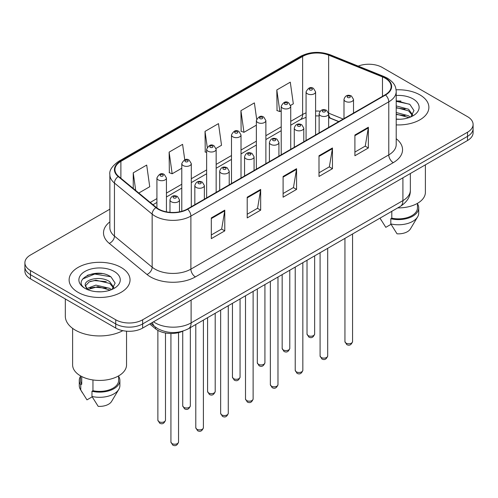 <?xml version="1.0" encoding="UTF-8"?>
<svg xmlns="http://www.w3.org/2000/svg" width="498" height="498" viewBox="0 0 498 498"><rect width="100%" height="100%" fill="white"/><g stroke="black" fill="none" stroke-linecap="round" stroke-linejoin="round"><path stroke-width="0.75" d="M338.69 121.63L329.215 117.802A25.386 14.654 0 0 0 328.649 117.578M183.127 331.046A19.036 10.993 180 0 1 155.563 328.805L149.724 323.993M419.963 94.919A30.459 17.586 0 0 0 396.103 89.814A30.459 17.586 0 0 1 419.963 94.919A30.459 17.586 0 0 1 428.884 107.35A30.459 17.586 0 0 0 419.963 94.919M121.114 267.451A30.459 17.586 0 0 0 87.922 263.641A30.459 17.586 0 0 0 69.116 279.888A30.459 17.586 0 0 0 78.037 292.32A30.459 17.586 0 0 0 111.235 296.136A30.459 17.586 0 0 0 130.04 279.888A30.459 17.586 0 0 0 121.114 267.451A30.459 17.586 0 0 0 87.922 263.641A30.459 17.586 0 0 0 69.116 279.888A30.459 17.586 0 0 0 78.037 292.32A30.459 17.586 0 0 0 111.235 296.136A30.459 17.586 0 0 0 130.04 279.888A30.459 17.586 0 0 0 121.114 267.451M385.184 78.205A20.306 11.722 180 0 1 391.135 86.496A20.306 11.722 180 0 1 385.184 94.788L187.304 209.036A20.306 11.722 180 0 1 156.31 207.467L118.611 176.385A20.306 11.722 180 0 1 114.938 169.656A20.306 11.722 180 0 1 120.883 161.371L302.628 56.442A20.306 11.722 180 0 1 328.636 55.129L382.476 76.891A20.306 11.722 180 0 1 385.184 78.205M385.545 77.999A20.816 12.014 0 0 0 382.763 76.655L328.923 54.886A20.816 12.014 0 0 0 302.267 56.237L120.528 161.159A20.816 12.014 0 0 0 118.194 176.553L155.893 207.635A20.816 12.014 0 0 0 187.659 209.241L385.545 94.994A20.816 12.014 0 0 0 385.545 77.999M109.859 209.185L30.478 255.02A19.036 10.993 0 0 0 24.9 262.788L24.9 271.08A19.036 10.993 0 0 0 30.478 278.849L115.729 328.076L115.729 323.93A19.036 10.993 0 0 0 142.652 323.93L467.522 136.365A19.036 10.993 0 0 0 473.1 128.596A19.036 10.993 0 0 1 467.522 136.365L142.652 323.93A19.036 10.993 0 0 1 115.729 323.93L30.478 274.709L115.729 323.93L115.729 319.784A19.036 10.993 0 0 0 142.652 319.784L467.522 132.219A19.036 10.993 0 0 0 473.1 124.45A19.036 10.993 0 0 0 467.522 116.675L382.271 67.454A19.036 10.993 0 0 0 358.199 66.103M24.9 266.934A19.036 10.993 0 0 0 30.478 274.709A19.036 10.993 0 0 1 24.9 266.934M211.308 217.919L211.308 238.648L224.772 230.873L224.772 210.15L211.308 217.919M211.308 234.969L221.678 228.98L224.716 210.835A5.08 2.932 -120 0 0 224.772 210.15M221.585 229.036L224.772 230.873M247.207 197.196L247.207 217.919L260.666 210.15L260.666 189.421L247.207 197.196M247.207 214.24L257.572 208.257L260.61 190.112A5.08 2.932 -120 0 0 260.666 189.421M257.485 208.307L260.666 210.15M354.9 135.02L354.9 155.743L368.358 147.974L368.358 127.245L354.9 135.02M354.9 152.071L365.264 146.082L368.302 127.936A5.08 2.932 -120 0 0 368.358 127.245M365.171 146.132L368.358 147.974M319 155.743L319 176.473L332.459 168.698L332.459 147.974L319 155.743M319 172.794L329.365 166.805L332.409 148.659A5.08 2.932 -120 0 0 332.459 147.974M329.278 166.861L332.459 168.698M283.101 176.473L283.101 197.196L296.565 189.421L296.565 168.698L283.101 176.473M283.101 193.517L293.471 187.534L296.509 169.388A5.08 2.932 -120 0 0 296.565 168.698M293.378 187.584L296.565 189.421M396.209 124.892A30.459 17.586 0 0 0 428.884 107.35A30.459 17.586 0 0 1 396.209 124.892M24.9 262.788A19.036 10.993 0 0 0 30.478 270.563L115.729 319.784M138.805 193.037L149.73 186.725L146.692 165.068L133.234 172.843L133.234 188.437M256.657 119.097L254.385 102.893L240.926 110.668L241.138 131.267M290.639 105.377L293.322 103.827L290.284 82.17L276.82 89.945L277.037 110.544M184.758 159.808L182.592 144.345L169.127 152.12L169.345 172.719M216.064 148.429L221.529 145.273L218.485 123.622L205.027 131.391L205.244 151.99M206.639 152.513L205.027 151.909M205.027 131.391L207.249 147.221M240.926 110.668L243.964 132.325L256.358 125.166M243.964 132.325L240.926 131.186M276.82 89.945L279.857 111.596L281.214 110.817M279.857 111.596L276.82 110.463M169.127 152.12L172.165 173.771L181.782 168.224M172.165 173.771L169.127 172.638M133.234 172.843L135.705 190.479M102.115 273.595A25.386 14.654 0 0 0 87.262 275.363M400.958 101.063A25.386 14.654 0 0 0 396.209 101.044M115.729 328.076A19.036 10.993 0 0 0 142.652 328.076L467.522 140.511A19.036 10.993 0 0 0 473.1 132.742L473.1 124.45M397.74 207.89A26.967 15.569 0 0 0 425.392 192.328L425.392 164.838M396.209 119.072L399.794 119.271M396.209 112.492L408.565 115.81L410.246 117.154M396.209 114.142L408.565 117.453M396.209 105.912L408.565 109.23L412.686 114.92M396.209 107.58L408.565 110.867L412.363 115.349M396.209 119.227A20.692 11.946 0 0 0 413.054 115.797A20.692 11.946 0 0 0 413.054 98.903A20.692 11.946 0 0 0 396.209 95.473M410.732 116.955L413.975 110.587L409.873 104.412L396.209 100.708M380.049 218.217L385.807 227.331L391.036 224.312M391.795 211.326L391.795 218.174A19.036 10.993 0 0 0 417.461 207.871L417.461 203.352M391.795 218.174L390.812 218.74L390.812 223.919L397.024 233.805A12.693 7.327 0 0 0 410.42 228.912L417.617 216.879A20.306 11.722 0 0 0 418.731 213.051L418.731 207.871A20.306 11.722 0 0 0 417.461 203.788M390.812 223.919A20.306 11.722 0 0 0 417.617 216.879M390.812 218.74A20.306 11.722 0 0 0 418.731 207.871M396.209 101.349L409.593 104.219M396.209 107.929L405.117 109.087M396.209 114.509L405.098 115.661M65.313 298.962L65.313 316.155A34.269 19.783 0 0 0 75.347 330.149A34.269 19.783 0 0 0 122.869 330.666M72.608 328.363L72.608 364.86A26.967 15.569 0 0 0 80.508 375.872A26.967 15.569 0 0 0 109.896 379.246A26.967 15.569 0 0 0 126.548 364.86L126.548 331.189M96.114 291.666L100.951 291.809M86.627 288.628L95.865 285.105L109.722 288.342L111.403 289.693M87.306 289.655L97.851 286.674L109.722 289.992M85.233 285.155L87.604 289.631M85.258 285.553C83.788 279.191 101.25 275.431 109.722 281.762L113.843 287.458M85.32 285.976L89.148 281.905L95.84 280.187L109.722 283.406L113.519 287.888M111.888 289.487L115.131 283.125L111.029 276.944C96.512 266.511 70.716 280.262 85.612 288.691L85.681 288.74M114.21 271.441A20.692 11.946 0 0 0 84.946 271.441A20.692 11.946 0 0 0 84.946 288.336A20.692 11.946 0 0 0 114.21 288.336A20.692 11.946 0 0 0 114.21 271.441M80.539 375.89L80.539 380.404A19.036 10.993 0 0 0 81.734 384.232L81.734 376.538M80.539 376.326A20.306 11.722 0 0 0 79.269 380.404L79.269 385.589A20.306 11.722 0 0 0 80.383 389.411A20.306 11.722 0 0 0 80.751 389.978L86.963 399.863L92.192 396.844M80.751 389.978L80.751 384.798L81.734 384.232M79.269 380.404A20.306 11.722 0 0 0 80.751 384.798M87.268 289.637L85.301 285.877M92.952 379.955L92.952 390.706A19.036 10.993 0 0 0 118.617 380.404L118.617 375.89M92.952 390.706L91.968 391.272L91.968 396.458L98.181 406.343A12.693 7.327 0 0 0 111.577 401.45L118.773 389.411A20.306 11.722 0 0 0 119.887 385.589L119.887 380.404A20.306 11.722 0 0 0 118.617 376.326M91.968 396.458A20.306 11.722 0 0 0 118.773 389.411M91.968 391.272A20.306 11.722 0 0 0 119.887 380.404M82.587 279.023L94.738 274.037L110.749 276.757M90.175 281.445L94.738 280.617L106.273 281.625M90.119 288.037L94.738 287.197L106.255 288.199M86.54 288.529L86.895 288.361M155.563 327.205L155.563 328.805M396.209 138.718A31.729 18.32 180 0 1 393.264 162.659L195.378 276.907A6.343 3.667 60 0 1 190.89 269.138L388.776 154.89A25.386 14.654 0 0 0 396.209 144.526L396.209 91.47A25.386 14.654 180 0 1 388.776 101.835A6.343 3.667 -120 0 0 385.545 94.994M195.378 276.907A31.729 18.32 180 0 1 150.508 276.907A31.729 18.32 180 0 1 146.954 274.46L109.255 243.379A31.729 18.32 180 0 1 109.859 221.878M154.996 269.138A25.386 14.654 0 0 0 190.89 269.138L190.89 216.082A25.386 14.654 180 0 1 152.151 214.121L114.453 183.04A25.386 14.654 180 0 1 109.859 174.636L109.859 227.692A25.386 14.654 0 0 0 114.453 236.096L152.151 267.177A25.386 14.654 0 0 0 154.996 269.138M396.209 91.47C395.798 87.106 395.393 83.477 387.463 78.205L384.126 76.586A6.343 2.969 112 0 0 382.763 76.655M384.126 76.586L330.286 54.817C319.772 51.101 309.793 51.636 300.35 56.436A6.343 3.667 60 0 1 302.267 56.237M120.528 161.159A6.343 3.667 -120 0 0 118.611 161.364C112.025 166.102 109.106 170.521 109.859 174.636M118.194 176.553A6.343 4.245 129.5 0 0 114.453 183.04L114.453 236.096A6.343 4.245 -50.5 0 1 109.255 243.379M330.286 54.817A6.343 2.969 112 0 0 328.923 54.886M155.893 207.635A6.343 4.245 129.5 0 0 152.151 214.121L152.151 267.177A6.343 4.245 -50.5 0 1 146.954 274.46M187.659 209.241A6.343 3.667 60 0 1 190.89 216.082L388.776 101.835L388.776 154.89A6.343 3.667 60 0 0 393.264 162.659M142.652 319.784L142.652 328.076M467.522 132.219L467.522 140.511M30.478 270.563L30.478 278.849M120.883 161.371L120.883 178.259M382.476 76.891L382.476 96.351M328.636 55.129L328.636 113.158A20.306 11.722 0 0 0 328.599 113.146M343.178 119.041L328.636 113.158A11.423 5.347 -68 0 0 328.636 113.444M320.146 111.178A20.306 11.722 0 0 0 315.595 111.066M306.071 112.878A20.306 11.722 0 0 0 302.628 114.472L290.732 121.338M302.628 56.442L302.628 114.472A11.423 6.592 60 0 1 300.263 119.701L290.732 125.203M281.214 126.834L265.876 135.693M256.358 141.189L241.013 150.041M231.495 155.538L216.157 164.396M206.639 169.893L191.3 178.745M181.782 184.241L166.438 193.1M156.92 198.596L150.234 202.456M338.827 121.549L330.902 118.343A11.423 5.347 -68 0 1 328.649 113.787M283.101 177.126L296.509 169.388M319 156.403L332.409 148.659M354.9 135.674L368.302 127.936M247.207 197.849L260.61 190.112M211.308 218.578L224.716 210.835M153.515 321.801A25.386 14.654 0 0 0 155.22 322.891A25.386 14.654 0 0 0 191.114 322.891L402.907 200.613A25.386 14.654 0 0 0 410.346 190.255C410.526 196.548 407.177 201.939 400.28 206.427L188.487 328.705A12.693 7.327 60 0 0 191.114 322.891L191.114 300.095M402.907 177.817L402.907 200.613A12.693 7.327 60 0 1 400.28 206.427M152.488 322.399A12.693 8.491 129.5 0 0 154.697 326.526L150.844 323.345M352.559 341.572C351.302 344.996 349.353 345.998 346.714 344.579L344.94 341.572A3.81 2.197 0 0 0 346.054 343.128A3.81 2.197 0 0 0 350.206 343.601A3.81 2.197 0 0 0 352.559 341.572L352.559 233.979M345.382 101.343A4.762 2.745 180 0 1 343.987 99.395C345.207 95.492 347.697 94.359 351.457 96.002L353.512 99.395A4.762 2.745 180 0 1 350.573 101.934A4.762 2.745 180 0 1 345.382 101.343M349.87 96.158A1.587 0.915 0 0 0 347.629 96.158A1.587 0.915 0 0 0 347.629 97.452A1.587 0.915 0 0 0 349.87 97.452A1.587 0.915 0 0 0 349.87 96.158M308.138 335.59A3.81 2.197 0 0 0 312.29 336.063A3.81 2.197 0 0 0 314.643 334.034C313.385 337.457 311.437 338.459 308.797 337.04L307.023 334.034A3.81 2.197 0 0 0 308.138 335.59M315.595 134.964L315.595 91.856A4.762 2.745 180 0 1 312.657 94.396A4.762 2.745 180 0 1 307.465 93.805A4.762 2.745 180 0 1 306.071 91.856L306.071 140.461M309.712 89.914A1.587 0.915 0 0 0 311.953 89.914A1.587 0.915 0 0 0 311.953 88.619A1.587 0.915 0 0 0 309.712 88.619A1.587 0.915 0 0 0 309.712 89.914M327.696 355.927C326.445 359.351 324.497 360.353 321.857 358.934L320.083 355.927A3.81 2.197 0 0 0 321.198 357.477A3.81 2.197 0 0 0 325.35 357.956A3.81 2.197 0 0 0 327.696 355.927L327.696 248.328M320.525 115.692A4.762 2.745 180 0 1 319.131 113.749C320.345 109.846 322.835 108.713 326.601 110.357L328.649 113.749A4.762 2.745 180 0 1 325.711 116.289A4.762 2.745 180 0 1 320.525 115.692M325.013 110.512A1.587 0.915 0 0 0 322.766 110.512A1.587 0.915 0 0 0 322.766 111.807A1.587 0.915 0 0 0 325.013 111.807A1.587 0.915 0 0 0 325.013 110.512M302.84 370.275C301.583 373.699 299.64 374.701 296.995 373.282L295.227 370.275A3.81 2.197 0 0 0 296.341 371.832A3.81 2.197 0 0 0 300.487 372.311A3.81 2.197 0 0 0 302.84 370.275L302.84 262.683M295.669 130.046A4.762 2.745 180 0 1 294.274 128.104C295.488 124.195 297.978 123.062 301.738 124.705L303.792 128.104A4.762 2.745 180 0 1 300.854 130.638A4.762 2.745 180 0 1 295.669 130.046M300.151 124.861A1.587 0.915 0 0 0 297.91 124.861A1.587 0.915 0 0 0 297.91 126.156A1.587 0.915 0 0 0 300.151 126.156A1.587 0.915 0 0 0 300.151 124.861M277.977 384.63C276.726 388.054 274.778 389.056 272.138 387.637L270.364 384.63A3.81 2.197 0 0 0 271.478 386.187A3.81 2.197 0 0 0 275.631 386.66A3.81 2.197 0 0 0 277.977 384.63L277.977 277.031M270.806 144.395A4.762 2.745 180 0 1 269.412 142.453C270.632 138.55 273.122 137.417 276.882 139.06L278.93 142.453A4.762 2.745 180 0 1 275.992 144.993A4.762 2.745 180 0 1 270.806 144.395M275.294 139.216A1.587 0.915 0 0 0 273.053 139.216A1.587 0.915 0 0 0 273.053 140.511A1.587 0.915 0 0 0 275.294 140.511A1.587 0.915 0 0 0 275.294 139.216M253.121 398.979C251.87 402.409 249.921 403.411 247.282 401.986L245.508 398.979A3.81 2.197 0 0 0 246.622 400.535A3.81 2.197 0 0 0 250.774 401.015A3.81 2.197 0 0 0 253.121 398.979L253.121 291.386M245.95 158.75A4.762 2.745 180 0 1 244.555 156.808C245.769 152.898 248.259 151.772 252.025 153.409L254.073 156.808A4.762 2.745 180 0 1 251.135 159.348A4.762 2.745 180 0 1 245.95 158.75M250.438 153.565A1.587 0.915 0 0 0 248.191 153.565A1.587 0.915 0 0 0 248.191 154.866A1.587 0.915 0 0 0 250.438 154.866A1.587 0.915 0 0 0 250.438 153.565M283.281 349.938A3.81 2.197 0 0 0 287.433 350.418A3.81 2.197 0 0 0 289.78 348.388C288.529 351.812 286.58 352.814 283.941 351.395L282.167 348.388A3.81 2.197 0 0 0 283.281 349.938M290.732 149.319L290.732 106.211A4.762 2.745 180 0 1 287.794 108.751A4.762 2.745 180 0 1 282.609 108.153A4.762 2.745 180 0 1 281.214 106.211L281.214 154.816M284.85 104.269A1.587 0.915 0 0 0 287.097 104.269A1.587 0.915 0 0 0 287.097 102.974A1.587 0.915 0 0 0 284.85 102.974A1.587 0.915 0 0 0 284.85 104.269M258.425 364.293A3.81 2.197 0 0 0 262.571 364.773A3.81 2.197 0 0 0 264.924 362.737C263.666 366.161 261.724 367.163 259.078 365.744L257.31 362.737A3.81 2.197 0 0 0 258.425 364.293M265.876 163.668L265.876 120.566A4.762 2.745 180 0 1 262.938 123.099A4.762 2.745 180 0 1 257.752 122.508A4.762 2.745 180 0 1 256.358 120.566L256.358 169.164M259.993 118.617A1.587 0.915 0 0 0 262.234 118.617A1.587 0.915 0 0 0 262.234 117.323A1.587 0.915 0 0 0 259.993 117.323A1.587 0.915 0 0 0 259.993 118.617M233.562 378.648A3.81 2.197 0 0 0 237.714 379.121A3.81 2.197 0 0 0 240.061 377.092C238.81 380.516 236.861 381.518 234.222 380.099L232.448 377.092A3.81 2.197 0 0 0 233.562 378.648M241.013 178.023L241.013 134.914A4.762 2.745 180 0 1 238.075 137.454A4.762 2.745 180 0 1 232.89 136.857A4.762 2.745 180 0 1 231.495 134.914L231.495 183.519M235.137 132.972A1.587 0.915 0 0 0 237.378 132.972A1.587 0.915 0 0 0 237.378 131.677A1.587 0.915 0 0 0 235.137 131.677A1.587 0.915 0 0 0 235.137 132.972M228.265 413.334C227.007 416.758 225.059 417.76 222.419 416.34L220.645 413.334A3.81 2.197 0 0 0 221.766 414.89A3.81 2.197 0 0 0 225.911 415.363A3.81 2.197 0 0 0 228.265 413.334L228.265 305.741M221.087 173.099A4.762 2.745 180 0 1 219.699 171.156C220.913 167.253 223.403 166.12 227.163 167.764L229.217 171.156A4.762 2.745 180 0 1 226.279 173.696A4.762 2.745 180 0 1 221.087 173.099M225.575 167.919A1.587 0.915 0 0 0 223.334 167.919A1.587 0.915 0 0 0 223.334 169.214A1.587 0.915 0 0 0 225.575 169.214A1.587 0.915 0 0 0 225.575 167.919M203.402 427.689C202.151 431.112 200.202 432.115 197.563 430.695L195.789 427.689A3.81 2.197 0 0 0 196.903 429.239A3.81 2.197 0 0 0 201.055 429.718A3.81 2.197 0 0 0 203.402 427.689L203.402 320.09M196.231 187.453A4.762 2.745 180 0 1 194.836 185.511C196.056 181.608 198.54 180.475 202.306 182.112L204.354 185.511A4.762 2.745 180 0 1 201.416 188.051A4.762 2.745 180 0 1 196.231 187.453M200.719 182.274A1.587 0.915 0 0 0 198.472 182.274A1.587 0.915 0 0 0 198.472 183.569A1.587 0.915 0 0 0 200.719 183.569A1.587 0.915 0 0 0 200.719 182.274M178.545 442.037C177.294 445.461 175.346 446.463 172.7 445.044L170.932 442.037A3.81 2.197 0 0 0 172.047 443.594A3.81 2.197 0 0 0 176.192 444.067A3.81 2.197 0 0 0 178.545 442.037L178.545 332.627M171.374 201.808A4.762 2.745 180 0 1 169.98 199.86C171.194 195.957 173.684 194.824 177.444 196.467L179.498 199.86A4.762 2.745 180 0 1 176.56 202.4A4.762 2.745 180 0 1 171.374 201.808M175.862 196.623A1.587 0.915 0 0 0 173.615 196.623A1.587 0.915 0 0 0 173.615 197.918A1.587 0.915 0 0 0 175.862 197.918A1.587 0.915 0 0 0 175.862 196.623M208.706 392.997A3.81 2.197 0 0 0 212.858 393.476A3.81 2.197 0 0 0 215.204 391.44C213.953 394.864 212.005 395.873 209.365 394.447L207.591 391.44A3.81 2.197 0 0 0 208.706 392.997M216.157 192.371L216.157 149.269A4.762 2.745 180 0 1 213.219 151.803A4.762 2.745 180 0 1 208.033 151.211A4.762 2.745 180 0 1 206.639 149.269L206.639 197.868M210.274 147.327A1.587 0.915 0 0 0 212.522 147.327A1.587 0.915 0 0 0 212.522 146.026A1.587 0.915 0 0 0 210.274 146.026A1.587 0.915 0 0 0 210.274 147.327M183.849 407.352A3.81 2.197 0 0 0 187.995 407.825A3.81 2.197 0 0 0 190.348 405.795C189.091 409.219 187.142 410.221 184.503 408.802L182.729 405.795A3.81 2.197 0 0 0 183.849 407.352M191.3 206.726L191.3 163.618A4.762 2.745 180 0 1 188.362 166.158A4.762 2.745 180 0 1 183.171 165.56A4.762 2.745 180 0 1 181.782 163.618L181.782 211.301M185.418 161.676A1.587 0.915 0 0 0 187.659 161.676A1.587 0.915 0 0 0 187.659 160.381A1.587 0.915 0 0 0 185.418 160.381A1.587 0.915 0 0 0 185.418 161.676M158.987 421.7A3.81 2.197 0 0 0 163.139 422.18A3.81 2.197 0 0 0 165.485 420.15C164.234 423.574 162.286 424.576 159.646 423.157L157.872 420.15A3.81 2.197 0 0 0 158.987 421.7M166.438 211.849L166.438 177.973A4.762 2.745 180 0 1 163.5 180.513A4.762 2.745 180 0 1 158.314 179.915A4.762 2.745 180 0 1 156.92 177.973L156.92 207.946M160.561 176.031A1.587 0.915 0 0 0 162.802 176.031A1.587 0.915 0 0 0 162.802 174.736A1.587 0.915 0 0 0 160.561 174.736A1.587 0.915 0 0 0 160.561 176.031M300.35 56.436L118.611 161.364M330.902 118.343L328.649 117.547M319.131 115.916L315.595 115.891M306.071 117.323L300.263 119.701M281.214 130.7L265.876 139.552M256.358 145.049L241.013 153.907M231.495 159.404L216.157 168.256M206.639 173.752L191.3 182.61M181.782 188.107L166.438 196.965M156.92 202.456L152.986 204.728M188.487 328.705C178.272 333.834 168.063 333.834 157.847 328.705L154.697 326.526M410.346 190.255L410.346 173.522M344.94 341.572L344.94 238.374M343.987 118.568L343.987 99.395M353.512 113.077L353.512 99.395M314.643 334.034L314.643 255.866M315.595 91.856L313.541 88.463C310.783 86.471 308.293 87.604 306.071 91.856M307.023 334.034L307.023 260.267M320.083 355.927L320.083 252.729M319.131 132.922L319.131 113.749M328.649 127.426L328.649 113.749M295.227 370.275L295.227 267.077M294.274 147.271L294.274 128.104M303.792 141.781L303.792 128.104M270.364 384.63L270.364 281.432M269.412 161.626L269.412 142.453M278.93 156.129L278.93 142.453M245.508 398.979L245.508 295.781M244.555 175.981L244.555 156.808M254.073 170.484L254.073 156.808M289.78 348.388L289.78 270.221M290.732 106.211L288.684 102.818C285.92 100.82 283.43 101.953 281.214 106.211M282.167 348.388L282.167 274.616M264.924 362.737L264.924 284.576M265.876 120.566L263.822 117.167C261.064 115.175 258.574 116.308 256.358 120.566M257.31 362.737L257.31 288.971M240.061 377.092L240.061 298.925M241.013 134.914L238.965 131.522C236.201 129.524 233.718 130.657 231.495 134.914M232.448 377.092L232.448 303.319M381.287 220.328L379.986 218.143M82.444 392.86L80.383 389.411M220.645 413.334L220.645 310.136M219.699 190.329L219.699 171.156M229.217 184.833L229.217 171.156M195.789 427.689L195.789 324.484M194.836 204.684L194.836 185.511M204.354 199.188L204.354 185.511M170.932 442.037L170.932 333.492M169.98 212.341L169.98 199.86M179.498 211.837L179.498 199.86M215.204 391.44L215.204 313.279M216.157 149.269L214.109 145.87C211.345 143.878 208.855 145.011 206.639 149.269M207.591 391.44L207.591 317.674M190.348 405.795L190.348 327.628M191.3 163.618L189.246 160.225C186.489 158.233 183.999 159.36 181.782 163.618M182.729 405.795L182.729 331.226M165.485 420.15L165.485 332.994M166.438 177.973L164.39 174.574C161.626 172.582 159.136 173.715 156.92 177.973M157.872 420.15L157.872 330.373"/></g></svg>
